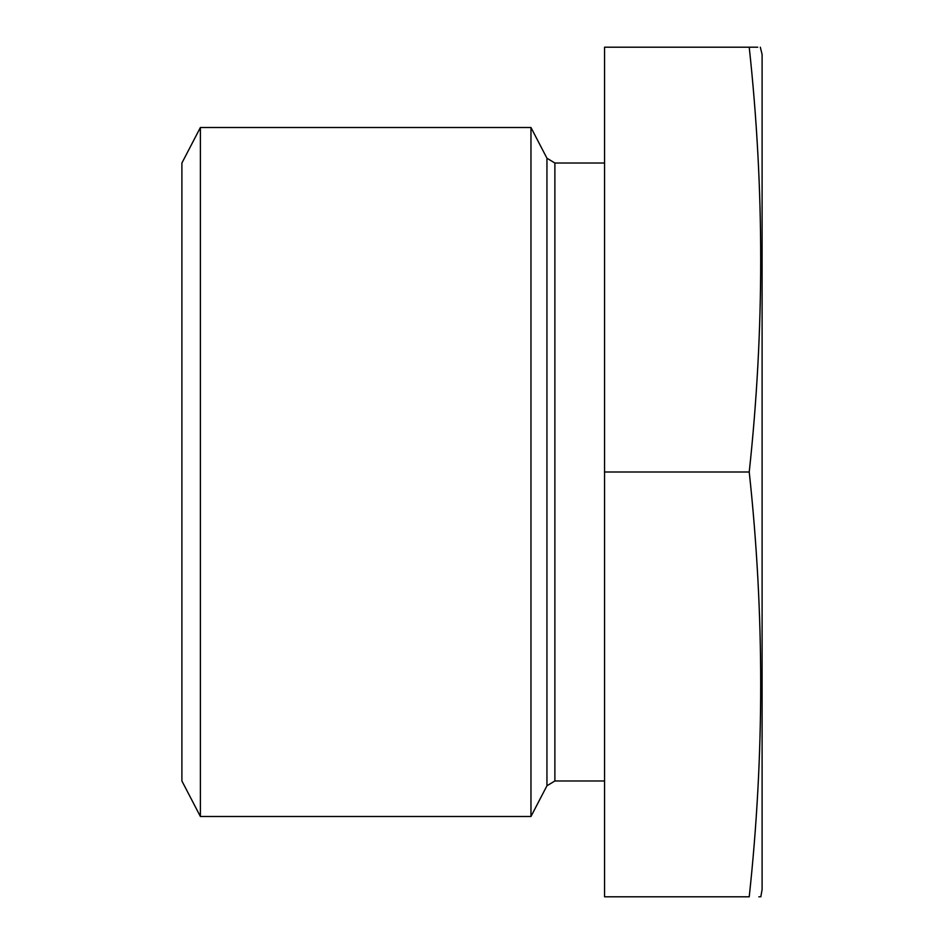 <?xml version="1.0" encoding="UTF-8"?>
<svg xmlns="http://www.w3.org/2000/svg" width="944" height="944" viewBox="0 0 944 944"><rect width="100%" height="100%" fill="white"/><g stroke="black" fill="none" stroke-linecap="round" stroke-linejoin="round"><path stroke-width="1.42" d="M200.388 127.511L181.897 163.029L181.897 780.971L200.388 816.489L530.965 816.489L530.965 127.511L200.388 127.511L200.388 816.489M760.321 47.2L762.103 54.492L762.103 889.508L760.817 896.8M604.561 472L604.561 896.8L749.229 896.8C764.522 896.8 764.522 896.8 749.229 896.8C764.522 755.2 764.522 613.6 749.229 472C764.522 330.4 764.522 188.8 749.229 47.2C764.522 47.2 764.522 47.2 749.229 47.2L604.561 47.2L604.561 472L749.229 472M758.846 896.8L759.708 896.8M757.761 47.2L749.229 47.2M546.942 785.786L554.883 780.971L554.883 163.029L546.942 158.214L546.942 785.786L530.965 816.489M554.883 780.971L604.561 780.971M554.883 163.029L604.561 163.029M546.942 158.214L530.965 127.511"/></g></svg>
